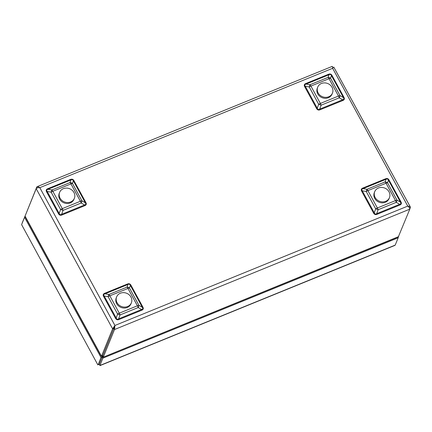 <?xml version="1.0" encoding="UTF-8"?>
<svg xmlns="http://www.w3.org/2000/svg" width="432" height="432" viewBox="0 0 432 432"><rect width="100%" height="100%" fill="white"/><g stroke="black" fill="none" stroke-linecap="round" stroke-linejoin="round"><path stroke-width="0.65" d="M102.73 355.774L113.864 328.342L102.746 355.849L103.378 356.962L114.512 329.53L114.934 325.469L112.617 328.844L101.477 356.276L101.174 356.087L25.337 216.994L25.056 216.108L36.191 188.676C36.682 187.974 37.881 187.639 39.798 187.666C38.243 186.608 37.238 186.381 36.79 186.975L25.661 214.623M409.844 208.823L410.4 207.457C410.492 206.734 409.606 206.28 407.754 206.102C409.25 207.306 409.93 208.327 409.806 209.158L398.315 236.898L103.286 357.167L398.666 236.59M305.705 83.57L328.633 74.223C330.107 73.656 331.241 74.066 332.03 75.449L344.002 97.405C344.731 98.815 344.38 99.83 342.932 100.451L320.004 109.798C318.53 110.365 317.396 109.955 316.602 108.572L304.636 86.616C303.901 85.207 304.258 84.191 305.705 83.57A1.42 0.47 -112.2 0 0 306.061 84.083C304.738 84.488 304.479 85.223 305.289 86.287A1.42 0.432 -28.6 0 1 304.636 86.616M362.702 188.114L385.63 178.767C387.104 178.195 388.238 178.605 389.027 179.993L400.999 201.944C401.733 203.353 401.377 204.374 399.929 204.995L377.001 214.342C375.527 214.909 374.393 214.499 373.604 213.111L361.633 191.16C360.898 189.751 361.255 188.735 362.702 188.114A1.42 0.47 -112.2 0 0 363.058 188.627C361.735 189.027 361.476 189.761 362.286 190.831A1.42 0.432 -28.6 0 1 361.633 191.16M47.623 188.773L70.551 179.426C72.025 178.859 73.159 179.269 73.948 180.657L85.919 202.608C86.654 204.017 86.297 205.033 84.85 205.654L61.922 215.001C60.448 215.568 59.314 215.163 58.525 213.775L46.553 191.824C45.819 190.409 46.175 189.394 47.623 188.773A1.42 0.47 -112.2 0 0 47.979 189.286C46.656 189.691 46.397 190.426 47.207 191.489A1.42 0.432 -28.6 0 1 46.553 191.824M104.62 293.317L127.548 283.97C129.022 283.403 130.156 283.808 130.95 285.196L142.916 307.147C143.651 308.561 143.294 309.577 141.847 310.198L118.924 319.545C117.445 320.112 116.311 319.702 115.522 318.314L103.556 296.363C102.821 294.953 103.178 293.938 104.62 293.317A1.42 0.47 -112.2 0 0 104.976 293.83C103.653 294.235 103.399 294.964 104.204 296.033A1.42 0.432 -28.6 0 1 103.556 296.363M36.191 188.676L112.617 328.844L113.854 328.336L114.712 326.009L113.854 328.336L114.512 329.53L409.806 209.158M332.078 66.604C332.37 66.074 332.554 66.636 332.618 68.299L39.798 187.666L114.934 325.469L114.712 326.009M409.45 207.846L410.4 207.457L410.373 207.036L333.785 67.09L332.618 68.299L407.754 206.102L114.934 325.469M333.785 67.09L332.618 68.191L332.77 67.721M332.235 66.377L37.076 186.694L36.79 186.975L37.309 187.931M102.719 355.774L101.477 356.276L25.056 216.108M102.222 355.514C102.832 356.972 103.216 357.453 103.378 356.962M316.602 108.572A1.42 0.432 -28.6 0 0 317.255 108.238L318.676 104.301A3.694 1.123 151.4 0 1 320.371 103.437A3.694 1.226 -112.2 0 1 321.127 105.187L319.712 109.123L342.641 99.781L339.25 97.799A3.694 1.226 -112.2 0 0 338.494 96.05A3.694 1.123 151.4 0 1 340.022 95.596A3.694 1.312 120.3 0 1 339.25 97.799L321.127 105.187A3.694 0.286 -160.2 0 0 318.676 104.301L309.215 86.945A3.694 1.177 -80.5 0 1 309.982 84.742L328.109 77.355A3.694 2.781 18.6 0 1 330.561 78.246L340.022 95.596L343.413 97.578L331.441 75.627C330.934 74.439 330.113 74.142 328.99 74.736L306.061 84.083L309.982 84.742A3.694 1.226 -112.2 0 1 310.91 86.081L320.371 103.437L338.494 96.05L329.033 78.694L310.91 86.081A3.694 1.123 151.4 0 0 309.215 86.945L305.289 86.287L317.255 108.238C317.725 109.517 318.546 109.814 319.712 109.123A1.42 0.47 -112.2 0 0 320.004 109.798M342.932 100.451A1.42 0.47 -112.2 0 1 342.641 99.781C343.926 99.468 344.18 98.734 343.413 97.578A1.42 0.432 -28.6 0 0 344.002 97.405M373.604 213.111A1.42 0.432 -28.6 0 0 374.258 212.782L375.673 208.84A3.694 1.123 151.4 0 1 377.368 207.976A3.694 1.226 67.8 0 1 378.124 209.725L376.709 213.667L399.638 204.32L396.252 202.338A3.694 1.226 67.8 0 0 395.491 200.588A3.694 1.123 151.4 0 1 397.019 200.14A3.694 1.312 120.3 0 1 396.252 202.338L378.124 209.725A3.694 0.286 -160.2 0 0 375.673 208.84L366.212 191.489A3.694 1.177 -80.5 0 1 366.984 189.286L385.106 181.899A3.694 2.781 18.6 0 1 387.558 182.785L397.019 200.14L400.41 202.122L388.438 180.166C387.931 178.978 387.115 178.686 385.987 179.28L363.058 188.627L366.984 189.286A3.694 1.226 67.8 0 1 367.907 190.625L377.368 207.976L395.491 200.588L386.03 183.238L367.907 190.625A3.694 1.123 151.4 0 0 366.212 191.489L362.286 190.831L374.258 212.782C374.728 214.061 375.543 214.358 376.709 213.667A1.42 0.47 -112.2 0 0 377.001 214.342M399.929 204.995A1.42 0.47 -112.2 0 1 399.638 204.32C400.923 204.012 401.182 203.278 400.41 202.122A1.42 0.432 -28.6 0 0 400.999 201.944M130.95 285.196A1.42 0.432 -28.6 0 1 130.361 285.368L129.481 287.987A3.694 1.123 151.4 0 0 127.953 288.441A3.694 1.226 67.8 0 0 127.024 287.102A3.694 2.781 18.6 0 1 129.481 287.987L138.942 305.343A3.694 1.312 120.3 0 1 138.17 307.541L120.047 314.933A3.694 0.286 -160.2 0 0 117.59 314.042L108.13 296.692A3.694 1.177 -80.5 0 1 108.902 294.489L127.024 287.102L127.904 284.483L104.976 293.83L108.902 294.489A3.694 1.226 67.8 0 1 109.825 295.828L119.286 313.178L137.414 305.791L127.953 288.441L109.825 295.828A3.694 1.123 151.4 0 0 108.13 296.692L104.204 296.033L116.176 317.984C116.645 319.264 117.466 319.561 118.633 318.87A1.42 0.47 -112.2 0 0 118.924 319.545M115.522 318.314A1.42 0.432 -28.6 0 0 116.176 317.984L117.59 314.042A3.694 1.123 151.4 0 1 119.286 313.178A3.694 1.226 67.8 0 1 120.047 314.933L118.633 318.87L141.556 309.523C142.841 309.215 143.1 308.48 142.328 307.325L130.361 285.368C129.854 284.186 129.033 283.889 127.904 284.483A1.42 0.47 -112.2 0 1 127.548 283.97M73.948 180.657A1.42 0.432 -28.6 0 1 73.359 180.83C72.851 179.642 72.036 179.345 70.907 179.944L47.979 189.286L51.905 189.95A3.694 1.226 -112.2 0 1 52.828 191.284A3.694 1.123 151.4 0 0 51.133 192.148L47.207 191.489L59.179 213.44L60.593 209.504A3.694 1.123 151.4 0 1 62.289 208.64L80.411 201.253L70.951 183.897L52.828 191.284L62.289 208.64A3.694 1.226 -112.2 0 1 63.05 210.389A3.694 0.286 -160.2 0 0 60.593 209.504L51.133 192.148A3.694 1.177 -80.5 0 1 51.905 189.95L70.027 182.558A3.694 2.781 18.6 0 1 72.484 183.449L81.945 200.799A3.694 1.312 120.3 0 1 81.173 203.002L63.05 210.389L61.63 214.331A1.42 0.47 -112.2 0 0 61.922 215.001M58.525 213.775A1.42 0.432 -28.6 0 0 59.179 213.44C59.648 214.726 60.464 215.017 61.63 214.331L84.559 204.984C85.844 204.676 86.103 203.942 85.331 202.781L73.359 180.83L72.484 183.449A3.694 1.123 151.4 0 0 70.951 183.897A3.694 1.226 -112.2 0 0 70.027 182.558L70.907 179.944A1.42 0.47 -112.2 0 1 70.551 179.426M328.633 74.223A1.42 0.47 -112.2 0 0 328.99 74.736L328.109 77.355A3.694 1.226 -112.2 0 1 329.033 78.694A3.694 1.123 151.4 0 1 330.561 78.246L331.441 75.627A1.42 0.432 -28.6 0 0 332.03 75.449M385.63 178.767A1.42 0.47 -112.2 0 0 385.987 179.28L385.106 181.899A3.694 1.226 67.8 0 1 386.03 183.238A3.694 1.123 151.4 0 1 387.558 182.785L388.438 180.166A1.42 0.432 -28.6 0 0 389.027 179.993M85.919 202.608A1.42 0.432 -28.6 0 1 85.331 202.781L81.945 200.799A3.694 1.123 151.4 0 0 80.411 201.253A3.694 1.226 -112.2 0 1 81.173 203.002L84.559 204.984A1.42 0.47 -112.2 0 0 84.85 205.654M142.916 307.147A1.42 0.432 -28.6 0 1 142.328 307.325L138.942 305.343A3.694 1.123 151.4 0 0 137.414 305.791A3.694 1.226 67.8 0 1 138.17 307.541L141.556 309.523A1.42 0.47 -112.2 0 0 141.847 310.198M97.864 364.873L21.6 224.624L97.864 364.873L99.263 364.284L102.238 356.951L100.996 357.458L98.194 364.721M25.331 216.983L24.575 217.291L21.6 224.624M24.575 217.291L100.996 357.458M101.801 356.146L102.238 356.951M99.824 365.299L99.274 364.289L102.249 356.956L102.897 358.144L398.185 237.773L395.21 245.106L394.729 245.462L99.954 365.623M395.21 245.106L99.922 365.477L102.897 358.144M102.249 356.956L102.794 356.735M397.818 237.098L398.185 237.773M398.131 237.676L398.493 236.79M22.194 222.917L25.288 215.541M59.638 192.332L59.254 193.277A7.954 7.106 22.1 0 0 60.221 199.967A7.954 7.106 22.1 0 0 67.667 203.488A7.954 7.106 22.1 0 0 73.991 199.26L74.374 198.315A7.954 7.106 22.1 0 0 69.676 188.741A7.954 7.106 22.1 0 0 59.638 192.332A7.954 7.106 22.1 0 0 60.604 199.022A7.954 7.106 22.1 0 0 68.051 202.543A7.954 7.106 22.1 0 0 74.374 198.315M317.714 87.129L317.331 88.074A7.954 7.106 22.1 0 0 317.947 94.23A7.954 7.106 22.1 0 0 325.42 98.296A7.954 7.106 22.1 0 0 332.068 94.057L332.456 93.112A7.954 7.106 22.1 0 0 327.758 83.538A7.954 7.106 22.1 0 0 317.714 87.129A7.954 7.106 22.1 0 0 318.33 93.285A7.954 7.106 22.1 0 0 325.804 97.351A7.954 7.106 22.1 0 0 332.456 93.112M374.717 191.668L374.333 192.618A7.954 7.106 22.1 0 0 375.3 199.303A7.954 7.106 22.1 0 0 382.747 202.829A7.954 7.106 22.1 0 0 389.07 198.596L389.453 197.651A7.954 7.106 22.1 0 0 384.755 188.077A7.954 7.106 22.1 0 0 374.717 191.668A7.954 7.106 22.1 0 0 375.683 198.358A7.954 7.106 22.1 0 0 383.13 201.879A7.954 7.106 22.1 0 0 389.453 197.651M116.635 296.876L116.251 297.821A7.954 7.106 22.1 0 0 117.218 304.506A7.954 7.106 22.1 0 0 124.664 308.032A7.954 7.106 22.1 0 0 130.988 303.804L131.371 302.854A7.954 7.106 22.1 0 0 126.673 293.279A7.954 7.106 22.1 0 0 116.635 296.876A7.954 7.106 22.1 0 0 117.601 303.561A7.954 7.106 22.1 0 0 125.048 307.082A7.954 7.106 22.1 0 0 131.371 302.854M332.775 67.689L332.494 66.863"/></g></svg>

